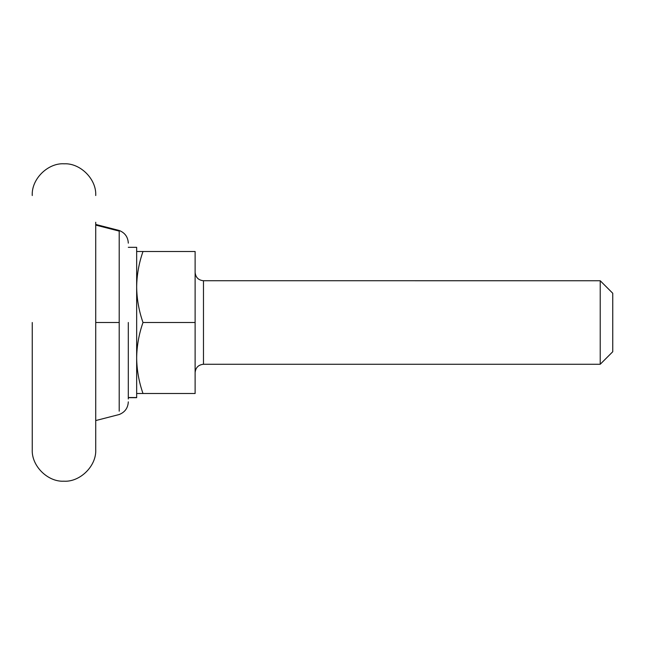 <?xml version="1.0" encoding="UTF-8"?>
<svg xmlns="http://www.w3.org/2000/svg" width="645" height="645" viewBox="0 0 645 645"><rect width="100%" height="100%" fill="white"/><g stroke="black" fill="none" stroke-linecap="round" stroke-linejoin="round"><path stroke-width="0.97" d="M128.307 397.53L136.659 397.53L136.659 247.325L128.307 247.325M32.25 449.146L32.25 322.5M95.726 449.146L95.726 222.267M128.307 398.981L128.307 322.5M612.75 322.5L612.75 293.265L612.75 351.735L600.221 364.264L600.221 280.752L203.473 280.736L203.473 364.264C198.426 364.78 195.637 367.561 195.121 372.617M136.659 251.502L142.997 251.502C138.933 263.096 136.821 274.923 136.659 287.001C136.829 299.103 138.941 310.938 142.997 322.5C138.933 334.094 136.821 345.922 136.659 357.999C136.829 370.101 138.941 381.937 142.997 393.498L195.121 393.498L195.121 321.871M142.997 393.498L136.659 393.498M142.997 322.5L195.121 322.5L195.121 251.502L142.997 251.502M119.204 411.196L119.204 230.483C124.937 232.781 127.968 236.997 128.307 243.149M95.726 322.5L119.204 322.5M95.726 225.097L119.204 231.103M136.659 397.675L128.307 397.675M32.25 449.46C31.339 466.053 47.932 482.097 63.815 481.194C79.77 482.299 96.661 466.198 95.726 449.46M95.726 195.54C96.637 178.955 80.061 162.919 64.186 163.806C48.23 162.693 31.323 178.786 32.25 195.54M95.726 420.564L119.204 414.517C124.937 412.219 127.968 408.003 128.307 401.851M119.204 230.483L95.726 224.436M612.75 293.265L600.221 280.736M600.221 364.264L203.473 364.264M203.473 280.736C198.426 280.22 195.637 277.439 195.121 272.383"/></g></svg>
